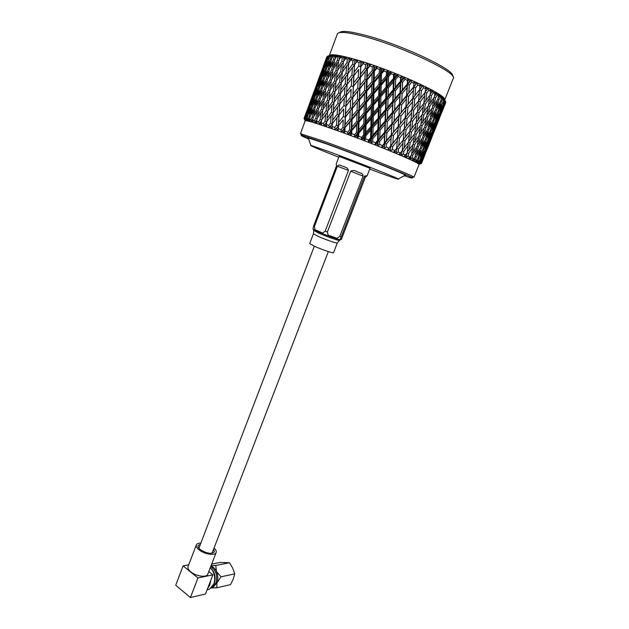 <?xml version="1.0" encoding="UTF-8"?>
<svg xmlns="http://www.w3.org/2000/svg" width="629" height="629" viewBox="0 0 629 629"><rect width="100%" height="100%" fill="white"/><g stroke="black" fill="none" stroke-linecap="round" stroke-linejoin="round"><path stroke-width="0.94" d="M207.09 589.837L209.481 589.184L213.781 584.121C215.692 577.776 214.52 572.304 210.283 567.696M190.43 597.55L205.455 594.043L207.562 588.61L209.842 584.994L210.794 580.284L212.909 574.82L197.962 577.957L190.43 597.55L175.727 585.261L183.094 565.88L197.962 577.957M200.895 543.016C198.402 543.031 196.885 543.66 196.334 544.895C195.878 546.342 196.806 548.001 199.126 549.888C204.456 554.298 215.244 555.918 216.156 552.506C216.58 551.216 215.873 549.738 214.025 548.056M196.334 544.895L188.04 566.658C187.552 568.176 188.456 569.898 190.744 571.824C196.004 576.329 206.784 577.815 207.759 574.23L216.156 552.506M200.486 544.093L198.088 545.547C197.71 546.743 198.481 548.118 200.392 549.667C206.886 553.606 211.564 554.322 214.418 551.822L213.608 549.133M210.864 568.27C214.866 572.272 216.006 577.194 214.292 583.028L213.742 584.223M210.715 566.587C216.062 570.283 217.791 575.739 215.904 582.957L211.368 587.848M210.935 566.021C213.27 566.863 215.118 568.695 216.478 571.517C218.114 575.307 218.287 579.042 216.981 582.721L213.042 587.352L211.32 587.895M210.951 587.989L216.777 587.769L216.981 582.721L221.046 576.809L216.478 571.517L215.771 565.463L211.061 565.683M211.674 564.103L220.119 562.452L229.475 562.743L232.714 568.16L234.735 573.86L233.233 579.12L230.505 584.632L216.777 587.769M229.475 562.743L215.771 565.463M234.735 573.86L221.046 576.809M207.562 588.61L210.794 580.284M188.747 564.803L183.094 565.88M212.909 574.82L208.804 571.533M339.621 32.598C341.508 30.514 349.575 31.285 363.837 34.902C399.777 43.881 455.718 70.165 452.471 75.912M444.805 99.704L453.273 78.405C458.808 73.286 400.209 45.5 362.328 35.987C346.909 32.071 338.591 31.379 337.356 33.911L329.407 55.399M413.937 177.323L419.032 164.523L418.387 163.807C414.668 160.426 360.574 138.537 328.016 127.365C316.183 123.292 308.886 121.075 306.134 120.721L305.183 120.823L300.403 133.741L322.913 140.943C354.945 152.375 408.567 173.675 413.104 176.678L413.937 177.323L412.207 177.095M422.397 160.78L424.418 156.078L421.501 163.398L420.07 164.09M421.501 163.398L422.499 160.82M421.705 160.151L424.795 154.199L421.391 163.115L419.032 164.232L421.509 163.359M421.391 163.115L422.051 160.285M420.266 159.231L420.84 159.459L423.867 153.429L420.597 162.463L418.293 163.634L420.715 162.777L418.725 163.941L421.155 162.88M420.597 162.463L420.046 162.117L420.84 159.459M418.065 158.036L418.883 158.359L422.185 152.367L420.306 159.145L419.048 161.535L416.815 162.754L419.386 161.928L417.585 163.194L420.046 162.117M419.048 161.535L418.183 161.071L418.883 158.359M415.116 156.574L416.17 156.975L419.74 151.039L418.112 157.958L416.744 160.324L414.605 161.606L417.302 160.804L415.714 162.164L418.183 161.071M416.744 160.324L415.565 159.742L416.17 156.975M411.46 154.86L412.734 155.339L416.563 149.443L415.171 156.495L413.693 158.846L411.68 160.191L414.48 159.404L413.119 160.875L415.565 159.742M413.693 158.846L412.223 158.154L412.734 155.339M407.12 152.91L408.614 153.46L412.679 147.595L411.515 154.773L409.943 157.108L408.064 158.532L410.934 157.753L409.817 159.326L412.223 158.154M409.943 157.108L408.19 156.322L408.614 153.46M402.159 150.748L403.842 151.361L408.135 145.527L407.183 152.823L403.802 156.645L406.711 155.858L405.847 157.549L408.19 156.322M405.516 155.143L403.504 154.27L403.842 151.361M396.632 148.405L398.487 149.065L402.985 143.263L402.222 150.661L398.943 154.553L401.852 153.743L401.255 155.544L403.504 154.27M400.476 152.965L398.22 152.014L398.487 149.065M397.284 140.833L397.52 137.539L390.813 145.983L392.622 146.612L397.284 140.833L396.702 148.31L393.542 152.289L396.427 151.447L396.097 153.358L398.22 152.014M394.878 150.614L392.417 149.592L392.622 146.612M391.128 138.262L391.553 135.038L384.649 143.467L386.324 144.033L391.128 138.262L390.695 145.818L387.676 149.875L390.507 148.987L390.436 151.007L392.417 149.592M388.808 148.106L386.175 147.037L386.324 144.033M384.594 135.597L385.215 132.444L378.171 140.865L379.688 141.368L384.594 135.597L384.28 143.208L381.433 147.351L384.162 146.408L384.358 148.53L386.175 147.037M382.346 145.496L379.578 144.387L379.688 141.368M377.785 132.884L378.611 129.802L371.472 138.231L372.808 138.647L377.785 132.884L377.557 140.519L375.592 142.807L374.9 144.756L377.502 143.742L377.95 145.959L379.578 144.387M375.592 142.807L372.73 141.682L372.808 138.647M370.796 130.148L371.833 127.152L364.663 135.597L365.795 135.927L370.796 130.148L370.623 137.798L368.641 140.086L368.177 142.123L370.615 141.038L371.299 143.341L372.73 141.682M368.641 140.086L365.732 138.962L365.795 135.927M363.735 127.435L364.985 124.526L357.838 133.002L358.75 133.238L363.735 127.435L363.586 135.078L361.604 137.374L361.353 139.496L363.609 138.325L364.506 140.707L365.732 138.962M361.604 137.374L358.687 136.265L358.75 133.238M356.722 124.801L358.176 121.963L351.1 130.486L351.784 130.628L356.722 124.801L356.557 132.412L354.583 134.716L354.552 136.91L356.588 135.652L357.681 138.097L358.687 136.265M354.583 134.716L351.705 133.639L351.784 130.628M349.85 122.27L351.509 119.51L344.558 128.08L349.85 122.27L349.63 129.833L347.688 132.153L347.861 134.417L349.669 133.065L350.927 135.557L351.705 133.639M347.688 132.153L344.896 131.123L344.999 128.127M343.222 119.88L338.308 125.831L343.222 119.88L342.923 127.38L341.028 129.716L341.39 132.043L342.947 130.588L344.346 133.12L344.896 131.123M341.028 129.716L338.363 128.748L338.496 125.784M334.699 127.443L332.191 126.555L332.379 123.63L336.94 117.678L336.539 125.092L334.699 127.443L335.226 129.818L336.523 128.269L338.025 130.824L338.363 128.748M328.786 125.368L326.475 124.573L326.726 121.688L331.106 115.681L330.555 122.993L328.786 125.368L329.47 127.789L330.492 126.138L332.073 128.701L332.191 126.555M444.648 99.327C445.175 93.87 388.997 68.671 353.687 59C340.234 55.266 332.277 54 329.808 55.21M443.917 104.304L441.888 111.254L445.733 101.922L443.594 97.849L444.231 99.869L442.816 97.102L443.681 99.374L441.904 96.347L442.266 98.25L440.732 95.466L441.503 97.692L440.536 97.031L439.474 94.594L439.569 96.394L437.926 93.587L438.57 95.757L437.336 95.01L436.314 92.605L436.125 94.295L434.403 91.488L434.898 93.595L433.42 92.77L432.469 90.403L432.052 92.023L430.212 89.184L430.543 91.221L428.829 90.332L427.972 88.021L427.177 89.499L425.401 86.723L425.55 88.681L423.616 87.738L422.877 85.481L421.776 86.857L420.03 84.121L419.975 86L417.853 85.017L417.255 82.831L415.855 84.105L414.165 81.424L413.906 83.225L411.625 82.21L411.185 80.095L409.487 81.275L407.899 78.664L407.419 80.386L405.013 79.364L404.754 77.328L402.875 78.468L401.31 75.897L400.61 77.532L398.118 76.51L398.055 74.56L395.916 75.629L394.517 73.145L393.589 74.702L391.041 73.703L391.191 71.848L388.698 72.799L387.598 70.472L386.458 71.95L383.894 70.991L384.256 69.214L381.551 70.118L380.679 67.901L379.326 69.308L376.787 68.396L377.369 66.713L374.483 67.578L373.854 65.479L372.297 66.816L369.828 65.966L370.63 64.37L367.595 65.212L367.234 63.238L365.488 64.52L363.122 63.749L364.144 62.24L361.085 63.097L360.912 61.217L358.994 62.444L356.769 61.76L357.995 60.329L354.858 61.186L354.976 59.44L352.916 60.62L350.848 60.03L352.279 58.678L349.009 59.684L349.52 57.931L347.326 59.071L346.996 62.554L342.648 68.828L343.426 61.611L345.463 58.591L347.074 57.302L343.796 58.34L344.606 56.704L342.31 57.821L341.885 61.233L337.765 67.578L338.74 60.502L340.666 57.451L342.451 56.217L339.204 57.294L340.297 55.777L337.922 56.877L337.403 60.219L333.535 66.635L334.714 59.708L336.515 56.618L338.449 55.438L335.281 56.563L336.649 55.155L334.227 56.256L333.598 59.519L329.989 65.998L331.397 59.22L333.071 56.107L335.139 54.967L332.065 56.154L333.692 54.841L331.247 55.942L330.508 59.134L327.174 65.675L328.818 59.055L330.359 55.91L332.529 54.802L329.627 55.918L331.467 54.841L329.014 55.95L325.107 65.668L328.393 56.028L330.65 54.943L327.536 56.264L323.801 65.959L327.536 56.264M441.928 112.072L445.694 102.378M308.713 139.111C301.857 136.123 299.663 134.881 302.124 135.392L323.172 142.437C354.528 153.665 407.01 174.477 411.547 177.402C413.725 178.667 411.264 178.117 404.172 175.758M301.841 134.724L300.403 133.741M305.167 115.791L307.369 109.54M314.209 91.04L309.492 103.793M306.197 112.835L310.891 100.129L306.237 113.078M307.77 109.297L304.664 118.173L308.147 109.006M321.097 72.414L316.348 85.253M313.045 94.295L317.787 81.495L313.093 94.539M309.924 103.478L314.665 90.655L310.011 103.934M306.983 112.748L311.717 99.94L307.101 113.409M308.949 109.328L305.969 118.338L305.332 118.236L306.095 115.673L309.641 108.77M310.254 106.545L309.798 106.38M311.717 99.94L312.259 99.508M326.923 56.83L323.259 66.564M319.957 75.622L324.737 62.703L319.996 75.865M316.835 84.789L321.608 71.879L316.922 85.245M313.895 94.067L318.667 81.165L314.005 94.735M311.119 103.471L313.006 97L315.9 90.545L314.099 97.063L311.119 103.471L311.269 104.335M308.524 112.953L310.286 106.435L313.297 100.058L311.614 106.647L308.524 112.953L308.697 114.014M310.875 109.658L309.311 116.31L308.021 118.795L307.078 118.567L307.746 115.948L310.875 109.658L311.858 108.848M312.314 106.906L311.614 106.647M313.297 100.058L314.146 99.366M314.673 97.275L314.099 97.063M315.9 90.545L316.599 89.986M317.213 87.761L316.749 87.596M318.667 81.165L319.21 80.732M320.853 75.252L325.673 62.232L320.971 75.92M318.085 84.64L319.964 78.185L322.897 71.627L321.097 78.145L318.085 84.64L318.235 85.505M315.491 94.138L317.252 87.604L320.303 81.141L318.628 87.714L315.491 94.138L315.664 95.207M313.061 103.754L314.712 97.141L317.889 90.741L316.324 97.409L313.061 103.754L313.258 105.012M310.812 113.464L312.338 106.788L315.632 100.467L314.186 107.205L310.812 113.464L311.025 114.895M313.549 110.295L312.22 117.088L310.82 119.549L309.578 119.203L310.144 116.522L313.549 110.295L314.791 109.226M315.121 107.559L314.186 107.205M315.632 100.467L316.757 99.524M317.142 97.715L316.324 97.409M317.889 90.741L318.879 89.916M319.335 87.981L318.628 87.714M320.303 81.141L321.16 80.441M321.686 78.358L321.097 78.145M322.897 71.627L323.613 71.053M324.218 68.836L323.746 68.671M325.673 62.232L326.223 61.784M323.801 65.959L323.88 66.422M329.014 55.95L328.393 56.028M322.512 75.181L324.273 68.632L327.371 62.059L325.688 68.655L322.512 75.181L322.677 76.251M320.09 84.789L321.733 78.177L324.949 71.682L323.385 78.358L320.09 84.789L320.279 86.047M317.842 94.507L319.367 87.816L322.701 81.416L321.254 88.146L317.842 94.507L318.046 95.954M315.758 104.343L317.173 97.581L320.625 91.236L319.288 98.053L315.758 104.343L315.97 105.971M313.847 114.266L315.137 107.441L318.706 101.183L317.48 108.07L313.847 114.266L314.06 116.066M316.953 111.215L315.837 118.158L314.335 120.595L312.794 120.123L313.281 117.395L316.953 111.215L318.423 109.886M318.644 108.518L317.48 108.07M318.706 101.183L320.075 99.98M320.342 98.462L319.288 98.053M320.625 91.236L321.875 90.159M322.197 88.508L321.254 88.146M322.701 81.416L323.833 80.465M324.218 78.664L323.385 78.358M324.949 71.682L325.956 70.849M326.404 68.915L325.688 68.655M327.371 62.059L328.236 61.351M328.763 59.283L328.165 59.071M325.107 65.668L325.248 66.54M327.874 56.28L327.984 56.94M331.247 55.942L330.359 55.91M324.926 75.417L326.451 68.71L329.824 62.2L328.377 68.946L324.926 75.417L325.122 76.864M322.85 85.245L324.257 78.483L327.748 72.044L326.412 78.869L322.85 85.245L323.054 86.881M320.932 95.183L322.229 88.343L325.83 81.998L324.619 88.878L320.932 95.183L321.144 97M319.178 105.232L320.365 98.321L324.084 92.038L322.968 99.005L319.178 105.232L319.383 107.221M317.582 115.359L318.659 108.4L322.488 102.197L321.474 109.218L317.582 115.359L317.771 117.521M321.042 112.434L320.137 119.51L318.541 121.924L316.717 121.342L317.118 118.551L321.042 112.434L322.716 110.814M322.85 109.76L321.474 109.218M322.488 102.197L324.069 100.719M324.242 99.508L322.968 99.005M324.084 92.038L325.57 90.694M325.791 89.342L324.619 88.878M325.83 81.998L327.214 80.787M327.481 79.285L326.412 78.869M327.748 72.044L329.014 70.959M329.337 69.308L328.377 68.946M329.824 62.2L330.972 61.233M331.349 59.448L330.508 59.134M327.174 65.675L327.363 66.941M329.588 56.06L329.761 57.129M334.227 56.256L333.071 56.107M328.079 75.96L329.376 69.104L333.024 62.648L331.798 69.552L328.079 75.96L328.275 77.784M326.325 86.008L327.512 79.097L331.271 72.72L330.154 79.694L326.325 86.008L326.522 88.005M324.737 96.158L325.814 89.176L329.675 82.894L328.668 89.916L324.737 96.158L324.91 98.336M323.29 106.411L324.265 99.358L328.236 93.139L327.332 100.247L323.29 106.411L323.44 108.762M321.993 116.735L322.866 109.643L326.938 103.502L326.129 110.657L321.993 116.735L322.119 119.251M325.775 113.928L325.059 121.13L323.377 123.52L321.301 122.828L321.616 119.99L327.623 111.993M327.693 111.294L326.129 110.657M326.938 103.502L328.708 101.717M328.81 100.844L327.332 100.247M328.236 93.139L329.926 91.512M330.06 90.474L328.668 89.916M329.675 82.894L331.271 81.4M331.444 80.205L330.154 79.694M331.271 72.72L332.772 71.368M332.985 70.016L331.798 69.552M333.024 62.648L334.416 61.43M334.675 59.936L333.598 59.519M329.989 65.998L330.194 67.641M332.065 56.154L332.261 57.609M337.922 56.877L336.515 56.618M331.939 76.809L333.016 69.811L336.924 63.419L335.917 70.472L331.939 76.809L332.112 79.002M330.5 87.069L331.467 80.017L335.485 73.703L334.573 80.826L330.5 87.069L330.65 89.436M329.203 97.424L330.076 90.301L334.188 84.082L333.378 91.244L329.203 97.424L329.313 99.972M328.039 107.873L328.825 100.695L333.032 94.531L332.309 101.764L328.039 107.873L328.11 110.586M327.017 118.378L327.709 111.16L332.002 105.074L331.373 112.355L327.017 118.378L327.033 121.263M331.106 115.681L333.095 113.401M333.118 113.078L331.373 112.355M332.002 105.074L333.936 102.967M333.975 102.456L332.309 101.764M333.032 94.531L334.895 92.589M334.966 91.897L333.378 91.244M334.188 84.082L335.972 82.297M336.067 81.44L334.573 80.826M335.485 73.703L337.191 72.068M337.317 71.038L335.917 70.472M336.924 63.419L338.536 61.925M338.709 60.738L337.403 60.219M333.535 66.635L333.724 68.647M335.281 56.563L335.477 58.403M342.31 57.821L340.666 57.451M336.468 77.965L337.348 70.825L341.5 64.496L340.69 71.69L336.468 77.965L336.57 80.528M335.312 88.43L336.09 81.235L340.336 74.993L339.621 82.242L335.312 88.43L335.375 91.158M334.29 98.973L334.982 91.724L339.314 85.56L338.685 92.856L334.29 98.973L334.29 101.882M333.386 109.603L333.991 102.299L338.418 96.198L337.859 103.549L333.386 109.603L333.315 112.685M332.599 120.273L333.126 112.937L337.624 106.914L337.144 114.297L332.599 120.273L332.45 123.536M336.94 117.678L338.976 115.076L337.144 114.297M337.624 106.914L339.684 104.422M339.691 104.328L337.859 103.549M338.418 96.198L340.423 93.902M340.446 93.603L338.685 92.856M339.314 85.56L341.256 83.445M341.303 82.957L339.621 82.242M340.336 74.993L342.215 73.035M342.286 72.366L340.69 71.69M341.5 64.496L343.3 62.703M343.395 61.862L341.885 61.233M337.765 67.578L337.907 69.968M339.204 57.294L339.369 59.503M347.326 59.071L345.463 58.591M341.618 79.419L342.31 72.138L346.689 65.88L346.052 73.208L341.618 79.419L341.602 82.352M340.714 90.065L341.319 82.745L345.785 76.565L345.227 83.94L340.714 90.065L340.635 93.178M339.927 100.782L340.454 93.414L344.991 87.313L344.511 94.72L339.927 100.782L339.762 104.076M339.243 111.569L339.699 104.155L344.315 98.108L343.898 105.57L339.243 111.569L338.976 115.076L343.717 108.982L343.371 116.467L338.661 122.388L339.047 114.958M350.211 111.254L349.952 118.818L345.117 124.699L345.4 117.183L351.965 108.542L345.077 117.206L343.371 116.467M338.661 122.388L338.308 125.831L335.226 129.818M343.717 108.982L339.864 113.912M350.644 100.255L350.337 107.803L345.533 113.755L345.871 106.246L352.492 97.597L345.667 106.348L343.898 105.57M344.315 98.108L346.343 95.522L344.511 94.72M344.991 87.313L347.066 84.821M347.074 84.75L345.227 83.94M345.785 76.565L347.806 74.253M347.829 73.978L346.052 73.208M346.689 65.88L348.647 63.757M348.686 63.285L346.996 62.554M342.648 68.828L342.687 71.588M343.796 58.34L343.89 60.919M352.916 60.62L352.657 64.158L348.104 70.369L348.71 63.026L350.848 60.03M347.31 81.141L347.845 73.735L352.421 67.547L351.941 74.993L347.31 81.141L347.129 84.467M346.626 91.952L347.082 84.522L351.737 78.405L351.32 85.89L346.626 91.952L346.343 95.522L351.139 89.31L350.793 96.819L346.044 102.834L346.437 95.356M356.997 113.7L356.8 121.326L351.87 127.168L352.075 119.589L356.997 113.7L358.554 110.908L351.509 119.51L349.952 118.818M345.117 124.699L344.558 128.08L341.39 132.043M345.533 113.755L345.4 117.183M357.311 102.598L357.091 110.224L352.177 116.129L352.421 108.542L358.97 99.862L351.965 108.542L350.337 107.803M346.044 102.834L345.871 106.246M357.681 91.535L357.421 99.13L352.547 105.09L352.838 97.526L359.434 88.838L352.492 97.597L350.793 96.819M351.139 89.31L348.057 93.265M358.113 80.488L357.807 88.068L352.979 94.083L353.309 86.55L359.969 77.831L353.089 86.692L351.32 85.89M351.737 78.405L353.765 75.818L351.941 74.993M352.421 67.547L354.512 65.039M354.52 64.999L352.657 64.158M348.104 70.369L348.002 73.514M349.009 59.684L348.977 62.648M358.994 62.444L358.805 66.037L354.072 72.186L354.536 64.716L356.769 61.76M353.482 83.114L353.875 75.606L358.632 69.473L358.271 77.029L353.482 83.114L353.309 86.55M363.971 116.279L363.806 123.944L358.821 129.763L358.986 122.136L363.971 116.279L365.323 113.409L358.176 121.963L356.8 121.326M351.87 127.168L351.1 130.486L347.861 134.417M352.177 116.129L351.509 119.51L352.075 119.589M364.23 105.106L364.049 112.78L359.065 118.653L359.253 111.011L364.23 105.106L365.677 102.283L358.554 110.908L357.091 110.224M352.547 105.09L351.965 108.542L352.421 108.542M364.506 93.949L364.317 101.607L359.34 107.52L359.56 99.885L364.506 93.949L366.062 91.174L358.97 99.862L357.421 99.13M352.979 94.083L352.838 97.526M364.836 82.784L364.608 90.45L359.662 96.41L359.906 88.799L366.495 80.056L359.434 88.838L357.807 88.068M365.221 71.643L364.954 79.285L360.032 85.324L360.331 77.713L366.966 68.962L359.969 77.831L358.271 77.029M358.632 69.473L356.336 72.421M354.072 72.186L353.875 75.606M364.144 62.24L360.574 66.871L358.805 66.037M354.756 61.328L354.567 64.685M365.488 64.52L365.347 68.16L360.472 74.253L360.818 66.674L363.122 63.749M371.039 118.96L370.874 126.649L365.866 132.436L366.023 124.786L371.039 118.96L372.179 116.011L364.985 124.526L363.806 123.944M358.821 129.763L357.838 133.002L354.552 136.91M359.065 118.653L358.176 121.963L358.986 122.136M371.283 107.74L371.118 115.445L366.094 121.287L366.259 113.605L371.283 107.74L372.525 104.839L365.323 113.409L364.049 112.78M359.34 107.52L358.554 110.908L359.253 111.011M371.527 96.512L371.362 104.217L366.337 110.099L366.51 102.409L371.527 96.512L372.871 93.658L365.677 102.283L364.317 101.607M359.662 96.41L358.97 99.862L359.56 99.885M371.794 85.261L371.605 92.99L366.589 98.91L366.786 91.229L371.794 85.261L373.241 82.454L366.062 91.174L364.608 90.45M360.032 85.324L359.434 88.838L359.906 88.799M372.093 74.018L371.888 81.739L366.88 87.722L367.1 80.04L372.093 74.018L373.642 71.266L366.495 80.056L364.954 79.285M360.472 74.253L360.331 77.713M370.63 64.37L366.966 68.962L365.347 68.16M360.983 63.23L360.818 66.674M372.297 66.816L372.195 70.495L367.21 76.534L367.462 68.868L369.828 65.966M378.092 121.696L377.88 129.385L372.903 135.164L373.083 127.506L378.092 121.696L379.02 118.661L371.833 127.152L370.874 126.649M365.866 132.436L364.663 135.597L361.353 139.496M366.094 121.287L364.985 124.526L366.023 124.786M378.367 110.452L378.178 118.181L373.162 123.999L373.335 116.302L378.367 110.452L379.397 107.473L372.179 116.011L371.118 115.445M366.337 110.099L365.323 113.409L366.259 113.605M378.627 99.193L378.454 106.93L373.414 112.78L373.579 105.059L378.627 99.193L379.759 96.261L372.525 104.839L371.362 104.217M366.589 98.91L365.677 102.283L366.51 102.409M378.886 87.887L378.705 95.655L373.657 101.536L373.83 93.815L378.886 87.887L380.12 85.001L372.871 93.658L371.605 92.99M366.88 87.722L366.062 91.174L366.786 91.229M379.153 76.565L378.965 84.341L373.909 90.285L374.09 82.541L379.153 76.565L380.49 73.727L373.241 82.454L371.888 81.739M367.21 76.534L366.495 80.056L367.1 80.04M377.369 66.713L373.642 71.266L372.195 70.495M367.588 65.385L366.966 68.962L367.462 68.868M379.326 69.308L379.232 73.019L374.184 79.002L374.381 71.274L376.787 68.396M385.011 124.448L384.728 132.121L379.806 137.885L380.05 130.242L385.011 124.448L385.726 121.334L378.611 129.802L377.88 129.385M372.903 135.164L371.472 138.231L368.177 142.123M373.162 123.999L371.833 127.152L373.083 127.506M385.38 113.22L385.129 120.941L380.152 126.743L380.372 119.046L385.38 113.22L386.198 110.154L379.02 118.661L378.178 118.181M373.414 112.78L372.179 116.011L373.335 116.302M385.703 101.945L385.483 109.69L380.466 115.524L380.671 107.787L385.703 101.945L386.623 98.934L379.397 107.473L378.454 106.93M373.657 101.536L372.525 104.839L373.579 105.059M386.002 90.615L385.797 98.407L380.757 104.257L380.938 96.512L386.002 90.615L387.024 87.643L379.759 96.261L378.705 95.655M373.909 90.285L372.871 93.658L373.83 93.815M386.285 79.246L386.096 87.054L381.017 92.966L381.198 85.182L386.285 79.246L387.409 76.329L380.12 85.001L378.965 84.341M374.184 79.002L373.241 82.454L374.09 82.541M384.256 69.214L380.49 73.727L379.232 73.019M374.475 67.751L373.642 71.266L374.381 71.274M386.458 71.95L386.371 75.684L381.284 81.628L381.465 73.837L383.894 70.991M391.702 127.176L391.317 134.803L386.489 140.574L386.827 132.963L391.702 127.176L392.221 123.984L385.215 132.444L384.728 132.121M379.806 137.885L378.171 140.865L374.9 144.756M380.152 126.743L378.611 129.802L380.05 130.242M392.205 115.988L391.867 123.677L386.969 129.48L387.267 121.798L392.205 115.988L392.818 112.843L385.726 121.334L385.129 120.941M380.466 115.524L379.02 118.661L380.372 119.046M392.645 104.736L392.347 112.465L387.401 118.283L387.661 110.562L392.645 104.736L393.353 101.646L386.198 110.154L385.483 109.69M380.757 104.257L379.397 107.473L380.671 107.787M393.031 93.406L392.771 101.198L387.771 107.032L387.999 99.28L393.031 93.406L393.848 90.356L386.623 98.934L385.797 98.407M381.017 92.966L379.759 96.261L380.938 96.512M393.384 82.022L393.149 89.845L388.101 95.726L388.313 87.926L393.384 82.022L394.297 79.026L387.024 87.643L386.096 87.054M381.284 81.628L380.12 85.001L381.198 85.182M391.191 71.848L387.409 76.329L386.371 75.684M381.544 70.291L380.49 73.727L381.465 73.837M393.589 74.702L393.487 78.452L388.408 84.357L388.604 76.541L391.041 73.703M398.063 129.826L397.536 137.397L392.85 143.176L393.306 135.628L398.063 129.826L398.385 126.571L391.317 134.803M386.489 140.574L381.433 147.351M386.969 129.48L385.215 132.444L386.827 132.963M398.747 118.716L398.283 126.358L393.51 132.161L393.919 124.526L398.747 118.716L399.156 115.5L392.221 123.984L391.867 123.677M387.401 118.283L385.726 121.334L387.267 121.798M399.344 107.52L398.943 115.209L394.092 121.027L394.454 113.33L399.344 107.52L399.847 104.343L392.818 112.843L392.347 112.465M387.771 107.032L386.198 110.154L387.661 110.562M399.871 96.221L399.517 103.989L394.603 109.816L394.91 102.071L399.871 96.221L400.476 93.092L393.353 101.646L392.771 101.198M388.101 95.726L386.623 98.934L387.999 99.28M400.343 84.852L400.028 92.667L395.051 98.525L395.327 90.733L400.343 84.852L401.043 81.77L393.848 90.356L393.149 89.845M388.408 84.357L387.024 87.643L388.313 87.926M398.055 74.56L394.297 79.026L393.487 78.452M388.691 72.972L387.409 76.329L388.604 76.541M400.61 77.532L400.476 81.283L395.444 87.164L395.696 79.333L398.118 76.51M401.742 132.153L397.536 137.397M392.85 143.176L387.676 149.875M393.51 132.161L391.553 135.038L393.306 135.628M404.903 121.358L404.29 128.937L399.667 134.755L400.217 127.176L404.903 121.358L405.131 118.079L398.283 126.358M394.092 121.027L392.221 123.984L393.919 124.526M405.705 110.248L405.162 117.882L400.453 123.709L400.94 116.058L405.705 110.248L406.019 107.001L398.943 115.209M394.603 109.816L392.818 112.843L394.454 113.33M406.42 99.012L405.941 106.741L401.145 112.56L401.569 104.854L406.42 99.012L406.829 95.805L399.847 104.343L399.517 103.989M395.051 98.525L393.353 101.646L394.91 102.071M407.057 87.69L406.625 95.474L401.75 101.324L402.128 93.548L407.057 87.69L407.553 84.53L400.476 93.092L400.028 92.667M395.444 87.164L393.848 90.356L395.327 90.733M404.754 77.328L401.043 81.77L400.476 81.283M395.798 75.755L394.297 79.026L395.696 79.333M407.419 80.386L407.238 84.129L402.293 89.994L402.623 82.171L405.013 79.364M398.786 145.669L399.399 138.191L403.991 132.373L403.307 139.866L396.71 148.208M403.991 132.373L404.14 129.134M399.667 134.755L397.52 137.539L399.399 138.191M400.453 123.709L398.385 126.571L400.217 127.176M410.194 111.608L405.162 117.882M401.145 112.56L399.156 115.5L400.94 116.058M412.577 101.741L411.94 109.407L407.301 115.233L407.867 107.583L412.577 101.741L412.797 98.462L405.941 106.741M401.75 101.324L399.847 104.343L401.569 104.854M413.418 90.49L412.852 98.226L408.111 104.076L408.622 96.347L413.418 90.49L413.725 87.258L406.625 95.474M402.293 89.994L400.476 93.092L402.128 93.548M411.185 80.095L407.553 84.53L407.238 84.129M402.764 78.594L401.043 81.77L402.623 82.171M402.985 143.263L403.04 140.22M404.219 148.004L405.013 140.613L409.424 134.779L408.551 142.178L402.277 150.15M413.906 83.225L413.662 86.944L408.842 92.801L409.29 85.009L411.625 82.21M406.381 126.28L407.026 118.7L411.633 112.882L410.926 120.446L404.298 128.859M405.359 137.216L406.075 129.716L410.588 123.882L409.801 131.382L403.338 139.567M410.588 123.882L410.643 120.823M404.188 129.071L406.075 129.716M411.633 112.882L411.767 109.619M407.301 115.233L405.131 118.079L407.026 118.7M408.111 104.076L406.019 107.001L407.867 107.583M418.694 90.906L412.852 98.226M408.842 92.801L406.829 95.805L408.622 96.347M417.255 82.831L413.662 86.944M409.479 81.448L407.553 84.53L409.29 85.009M408.135 145.527L408.064 142.846M409.424 134.779L409.408 131.901M403.228 139.976L405.013 140.613M410.509 139.512L411.413 132.114L415.722 126.256L414.739 133.655L408.638 141.501M409.086 150.15L410.077 142.869L414.267 137.004L413.19 144.3L407.301 151.959M419.975 86L419.653 89.695L414.998 95.553L415.588 87.816L417.853 85.017M414.039 106.741L414.708 99.067L419.339 93.21L418.607 100.884L411.948 109.352M412.986 117.788L413.717 110.217L418.254 104.359L417.436 111.946L410.957 120.17M411.806 128.717L412.624 121.224L417.051 115.382L416.154 122.859L409.856 130.895M417.051 115.382L417.019 112.497M410.816 120.595L412.624 121.224M418.254 104.359L418.301 101.277M411.798 109.58L413.717 110.217M419.339 93.21L419.464 89.931M414.998 95.553L412.797 98.462L414.708 99.067M415.84 84.27L413.725 87.258L415.588 87.816M412.679 147.595L412.522 145.26M414.267 137.004L414.141 134.48M408.473 142.288L410.077 142.869M415.722 126.256L415.643 123.551M409.707 131.508L411.413 132.114M416.65 130.974L417.672 123.583L421.87 117.725L420.77 125.1L414.857 132.805M415.046 141.619L416.162 134.323L420.251 128.442L419.048 135.73L413.347 143.27M413.308 152.092L414.511 144.922L418.474 139.025L417.176 146.195L413.308 152.092L411.712 153.578M425.55 88.681L425.141 92.337L420.667 98.203L421.438 90.537L423.616 87.738M419.449 109.273L420.298 101.686L424.74 95.82L423.812 103.4L417.491 111.482M418.112 120.194L419.04 112.709L423.372 106.844L422.358 114.329L416.233 122.199M423.372 106.844L423.286 104.115M417.31 112.111L419.04 112.709M424.74 95.82L424.709 92.911M418.458 101.072L420.298 101.686M420.667 98.203L418.631 100.624M419.48 89.916L421.438 90.537M421.76 87.022L419.661 89.664M416.563 149.443L416.367 147.453M418.474 139.025L418.293 136.847M413.119 144.403L414.511 144.922M420.251 128.442L420.086 126.083M414.653 133.78L416.162 134.323M421.87 117.725L421.744 115.186M416.044 123.009L417.672 123.583M422.625 122.411L423.765 115.036L427.869 109.147L426.635 116.522L420.927 124.086M420.84 133.034L422.083 125.753L426.053 119.864L424.724 127.121L419.244 134.543M418.914 143.498L420.258 136.328L424.095 130.407L422.664 137.57L418.914 143.498L417.428 144.859M416.846 153.791L418.285 146.746L421.988 140.81L420.463 147.854L416.846 153.791L415.478 154.993M430.543 91.221L430.039 94.837L425.778 100.719L426.745 93.139L428.829 90.332M424.268 111.647L425.322 104.155L429.544 98.273L428.404 105.751L422.476 113.495M429.544 98.273L429.41 95.718M423.679 103.588L425.322 104.155M425.778 100.719L423.899 102.755M424.984 92.549L426.745 93.139M427.162 89.664L425.188 91.897M419.74 151.039L419.535 149.395M421.988 140.81L421.784 138.985M417.113 146.298L418.285 146.746M424.095 130.407L423.891 128.402M418.961 135.848L420.258 136.328M426.053 119.864L425.857 117.678M420.675 125.242L422.083 125.753M427.869 109.147L427.696 106.773M422.24 114.494L423.765 115.036M428.435 113.825L429.709 106.45L433.696 100.538L432.327 107.905L426.832 115.359M426.47 124.424L427.838 117.167L431.683 111.239L430.22 118.504L426.47 124.424L424.976 125.792M424.347 134.858L425.825 127.711L429.536 121.782L427.972 128.914L424.347 134.858L422.971 136.084M422.083 145.142L423.655 138.097L427.233 132.145L425.566 139.166L422.083 145.142L420.825 146.219M419.669 155.229L421.344 148.318L424.779 142.351L423.01 149.254L419.669 155.229L418.544 156.165M434.898 93.595L434.293 97.157L430.267 103.062L431.447 95.584L433.42 92.77M429.898 95.034L431.447 95.584M431.958 92.156L430.157 94.02M422.185 152.367L421.988 151.094M424.779 142.351L424.583 140.88M420.4 147.957L421.344 148.318M427.233 132.145L427.02 130.486M422.594 137.696L423.655 138.097M429.536 121.782L429.316 119.942M424.638 127.262L425.825 127.711M431.683 111.239L431.478 109.218M426.525 116.687L427.838 117.167M433.696 100.538L433.499 98.328M428.286 105.931L429.709 106.45M430.267 103.062L428.561 104.76M438.57 95.757L437.847 99.264L434.081 105.2L435.48 97.841L437.336 95.01M431.911 115.791L433.412 108.534L437.139 102.59L435.543 109.831L431.911 115.791L430.527 117.025M429.591 126.193L431.195 119.07L434.788 113.11L433.082 120.233L429.591 126.193L428.341 127.286M427.13 136.438L428.836 129.425L432.28 123.457L430.48 130.447L427.13 136.438L425.998 137.389M424.504 146.518L426.32 139.614L429.631 133.615L427.72 140.503L424.504 146.518L423.514 147.328M421.744 156.401L423.655 149.631L426.824 143.616L424.811 150.378L421.744 156.401L420.887 157.085M423.867 153.429L423.726 152.532M426.824 143.616L426.659 142.516M422.955 149.356L423.655 149.631M429.631 133.615L429.442 132.318M425.495 139.292L426.32 139.614M432.28 123.457L432.076 121.971M427.885 129.055L428.836 129.425M434.788 113.11L434.568 111.435M430.126 118.661L431.195 119.07M437.139 102.59L436.919 100.734M432.217 108.086L433.412 108.534M434.081 105.2L432.579 106.584M434.159 97.353L435.48 97.841M436.094 94.46L434.49 96.001M441.503 97.692L440.662 101.135L437.171 107.103L438.806 99.877L440.536 97.031M434.647 117.505L436.392 110.382L439.852 104.398L438.004 111.506L434.647 117.505L433.515 118.464M431.981 127.711L433.829 120.721L437.139 114.722L435.189 121.704L431.981 127.711L430.983 128.528M429.159 137.751L431.109 130.871L434.277 124.864L432.233 131.713L429.159 137.751L428.302 138.435M426.179 147.618L428.239 140.857L431.274 134.81L429.112 141.549L425.479 148.169M423.058 157.289L425.22 150.669L428.105 144.599L425.849 151.212L422.515 157.714M424.795 154.199L424.709 153.712M428.105 144.599L427.987 143.899M424.756 150.48L425.22 150.669M431.274 134.81L431.124 133.906M427.657 140.621L428.239 140.857M434.277 124.864L434.104 123.756M430.401 130.588L431.109 130.871M437.139 114.722L436.951 113.417M432.988 120.391L433.829 120.721M439.852 104.398L439.64 102.904M435.433 110.004L436.392 110.382M437.171 107.103L435.905 108.204M437.721 99.461L438.806 99.877M439.529 96.552L438.146 97.794M443.681 99.374L442.73 102.747L439.506 108.762L441.393 101.67L442.989 98.8M436.628 118.952L438.617 111.978L441.794 105.947L439.71 112.913L435.771 119.644M433.601 128.953L435.693 122.112L438.728 116.058L436.534 122.899L432.901 129.511M430.425 138.781L432.626 132.051L435.512 125.989L433.216 132.695L429.874 139.206M427.091 148.436L432.147 135.73L426.706 148.727M423.616 157.895L428.624 145.299L423.403 158.052M424.418 156.078L424.96 154.648M432.147 135.73L432.06 135.235M435.512 125.989L435.394 125.281M432.154 131.862L432.626 132.051M438.728 116.058L438.578 115.146M435.103 121.869L435.693 122.112M441.794 105.947L441.621 104.831M437.902 111.687L438.617 111.978M439.506 108.762L438.507 109.588M440.552 101.332L441.393 101.67M442.226 98.407L441.094 99.374M445.096 100.789L441.078 110.154L444.679 100.318M437.839 120.131L440.08 113.299L442.973 107.229L440.638 114.038L437.297 120.564M434.458 129.912L439.553 117.12L434.081 130.211M430.928 139.528L435.976 126.838L430.716 139.685M427.217 148.987L432.257 136.312M439.553 117.12L439.467 116.624M442.973 107.229L442.855 106.505M439.616 113.102L440.08 113.299M441.078 110.154L440.379 110.712M442.619 102.952L443.217 103.195M444.16 100.003L443.311 100.695M445.324 101.324L444.782 101.756M444.263 104.453L445.591 101.544M438.295 121.02L443.39 108.212L438.083 121.185M434.529 130.612L439.6 117.851M442.525 110.57L445.741 102.488M305.073 115.76L304.098 118.331L305.151 120.847M330.752 58.473L331.459 59.102M323.377 123.52L324.187 125.973L324.941 124.228L326.561 126.783L326.475 124.573M318.541 121.924L319.461 124.393L319.941 122.561L321.576 125.092L321.301 122.828M314.335 120.595L315.349 123.08L315.561 121.153L317.165 123.654L316.717 121.342M310.82 119.549L311.89 122.026L311.85 120.021L313.399 122.474L312.794 120.123M308.021 118.795L309.122 121.263L308.847 119.188L310.309 121.586L309.578 119.203M305.969 118.338L307.078 120.784L306.575 118.637L307.935 120.972L307.078 118.567M304.664 118.173L305.757 120.595L305.049 118.394L306.276 120.65L305.332 118.236M304.114 118.307L305.348 120.611L304.342 118.197M390.507 148.987L390.695 145.818M384.162 146.408L384.28 143.208M377.502 143.742L378.171 140.865L377.557 140.519M370.615 141.038L371.472 138.231L370.623 137.798M363.609 138.325L364.663 135.597L363.586 135.078M356.588 135.652L357.838 133.002L356.557 132.412M349.669 133.065L351.1 130.486L349.63 129.833M342.947 130.588L344.558 128.08L342.923 127.38M336.523 128.269L338.308 125.831L336.539 125.092M330.492 126.138L332.364 123.866M332.371 123.748L330.555 122.993M324.941 124.228L326.671 122.325M326.718 121.798L325.059 121.13M319.941 122.561L321.505 120.98M321.608 120.092L320.137 119.51M315.561 121.153L316.93 119.872M317.102 118.653L315.837 118.158M311.85 120.021L312.99 119.015M313.258 117.489L312.22 117.088M308.847 119.188L309.735 118.433M310.128 116.617L309.311 116.31M306.575 118.637L307.188 118.134M307.723 116.043L307.149 115.83M418.725 163.477L418.568 163.941M420.715 162.777L420.644 162.368M419.386 161.928L419.26 161.126M417.302 160.804L417.145 159.632M414.48 159.404L414.307 157.879M410.934 157.753L410.776 155.866M406.711 155.858L406.609 153.625M401.852 153.743L401.845 151.157M396.427 151.447L396.569 148.483M414.165 81.424L413.08 95.199M407.899 78.664L405.288 116.216M401.31 75.897L397.567 137.036M394.517 73.145L390.436 151.007M387.598 70.472L384.358 148.53M380.679 67.901L377.95 145.959M373.854 65.479L371.299 143.341M367.234 63.238L364.506 140.707M360.912 61.217L357.681 138.097M354.379 67.209L350.927 135.557M346.846 88.272L344.346 133.12M339.385 109.187L338.025 130.824M337.293 242.975C337.49 243.769 325.335 239.586 318.109 236.362L313.431 233.815L309.712 243.572L314.335 246.214C321.529 249.501 333.684 253.605 333.527 252.709L337.293 242.975L339.574 240.223M338.772 157.203C318.156 149.081 308.863 145.134 310.883 145.37L328.024 151.29C353.246 160.497 395.154 176.993 398.369 178.951C400.264 180.114 393.793 177.976 378.957 172.527L369.718 169.083M308.493 138.482C307.353 137.869 307.282 137.657 308.273 137.853L327.261 144.183C355.377 154.262 402.112 172.818 405.335 175.114C406.2 175.633 406.012 175.735 404.754 175.436M312.983 228.87L313.596 226.063L336.476 165.914L336.24 163.862L339.078 156.401L370.033 168.289L367.147 175.719L365.378 177.134L364.348 176.584L340.289 239.209L341.366 239.39L365.378 177.134M337.364 166.237C338.331 165.018 339.408 164.751 340.611 165.435L344.936 167.047C346.791 167.518 347.963 168.635 348.466 170.412L337.364 166.237L314.421 226.519L314.995 229.671L322.661 233.021L325.177 231.181L348.466 170.412M350.683 171.261L327.355 232.038L328.181 235.175L337.034 238.289L339.762 236.41L363.098 176.089L350.683 171.261C352.358 170.262 354.135 170.27 356.006 171.277L360.37 172.975C362.084 173.376 362.988 174.414 363.098 176.089M364.348 176.584L364.765 175.971L367.147 175.719M322.661 233.021L314.995 229.671M341.272 238.91L340.289 239.209M337.034 238.289L328.181 235.175M313.572 230.245L318.557 233.068C325.46 236.127 337.065 240.27 339.157 240.435L340.934 239.602M313.431 233.815L313.745 230.678L313.218 229.326L318.376 231.873C325.783 235.144 338.229 239.594 340.454 239.783L341.366 239.39M325.177 231.181L327.355 232.038M339.762 236.41L341.052 236.779M313.596 226.063L314.421 226.519M198.898 548.236L314.319 246.206M212.012 553.268L328.338 251.592M207.138 589.719L209.481 589.184M211.957 587.596L213.042 587.352M418.387 163.807L420.243 162.942M411.547 177.402L413.104 176.678M302.124 135.392L301.456 133.82M313.391 93.202L310.317 101.528M320.279 74.576L317.181 82.957M326.805 56.925L324.108 64.229M393.44 142.689L393.652 142.201M401.821 122.262L402.096 121.68M410.273 101.662L410.611 100.994M431.706 137.751L427.822 147.508M439.058 119.29L435.15 129.11M306.551 111.695L304.098 118.331M306.134 120.721L305.505 119.235M353.443 80.834L353.632 80.111M345.942 101.788L346.123 101.175M338.504 122.569L338.677 122.065M398.369 178.951L405.335 175.114M310.883 145.37L308.273 137.853M365.74 176.505L364.757 175.971M344.936 167.055L340.611 165.435M360.362 172.975L356.006 171.277"/></g></svg>
